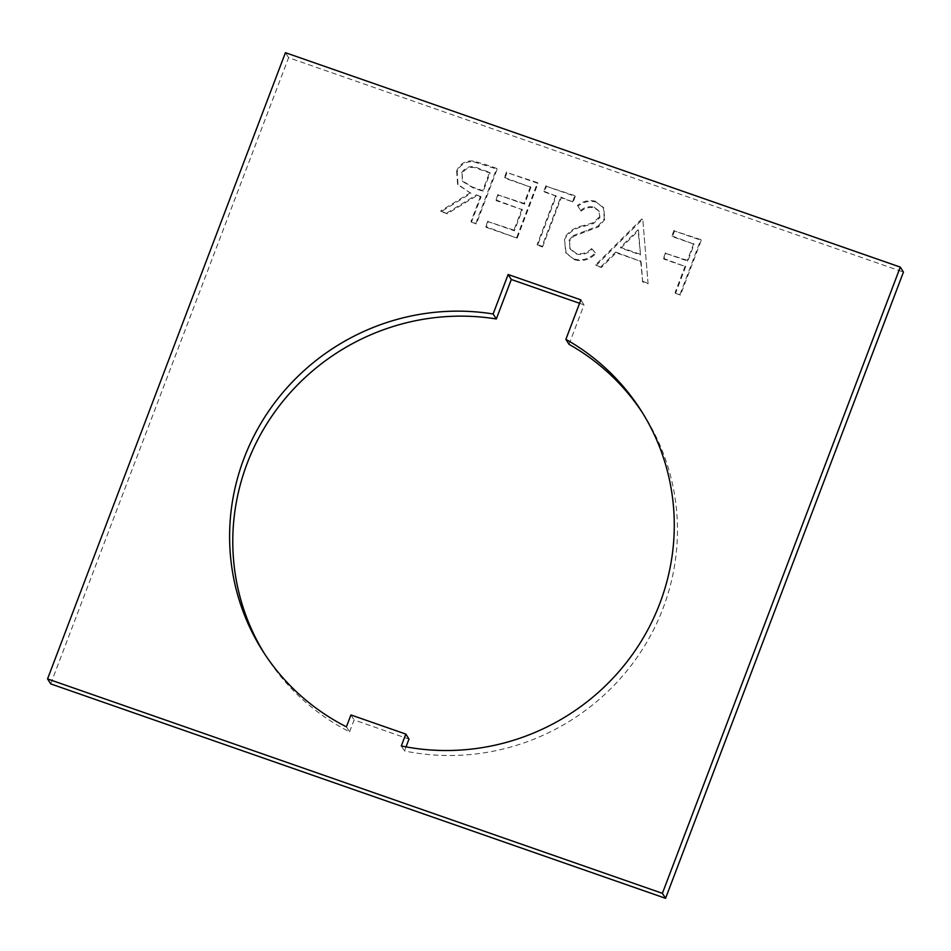 <?xml version="1.0" encoding="UTF-8"?>
<svg xmlns="http://www.w3.org/2000/svg" width="951" height="951" viewBox="0 0 951 951"><rect width="100%" height="100%" fill="white"/><g stroke="black" fill="none" stroke-linecap="round" stroke-linejoin="round"><path stroke-width="0.71" stroke-dasharray="4.75 3.57" d="M564.514 239.462L566.142 253.275L574.559 259.742C582.618 261.822 589.703 259.778 595.801 253.596L592.211 249.21C587.73 253.62 582.559 255.26 576.698 254.131L570.35 249.269L569.471 241.102L573.477 236.407L598.512 226.825L604.753 219.562L603.778 208.079L596.075 202.064C589.501 200.388 583.45 201.778 577.935 206.236L581.109 211.146C585.198 207.877 589.656 206.783 594.494 207.865L599.225 211.395L599.915 217.613L593.602 223.426L584.152 226.302C575.414 227.812 568.864 232.199 564.514 239.462L565.679 252.538L574.559 259.742M542.522 246.987L561.185 197.844L573.156 202.016L575.284 196.405L546.433 186.337L544.293 191.959L556.264 196.132L537.6 245.263L542.522 246.987L542.058 246.25L560.721 197.107L561.185 197.844M486.223 227.348L517.189 238.142L537.981 183.388L507.014 172.595L504.886 178.206L530.931 187.288L524.524 204.132L498.49 195.062L496.351 200.673L522.396 209.755L514.396 230.808L488.35 221.726L486.223 227.348L485.747 226.611L517.189 238.142M471.434 222.189L476.368 223.913L497.159 169.159L473.455 161.729C465.645 161.242 460.201 164.594 457.122 171.774L458.049 184.803L470.947 193.398L441.181 211.633L447.267 213.761L477.033 195.526L481.04 196.916L471.434 222.189L470.971 221.452L476.368 223.913M346.414 726.826L349.588 731.806A224.139 217.85 147.5 0 1 266.054 656.202A224.139 217.85 147.5 0 1 264.485 653.694M349.588 731.806L354.093 719.943L408.989 739.082M642.579 412.972A224.139 217.85 147.5 0 1 644.196 415.444A224.139 217.85 147.5 0 1 635.66 659.4A224.139 217.85 147.5 0 1 404.484 750.957L406.029 746.88M569.043 344.333L584.045 304.867L579.563 303.298M50.724 683.888L288.605 57.666L903.45 272.093M648.095 283.802L642.852 219.966L642.151 219.717L596.015 265.638L601.365 267.504L616.153 252.788L641.033 261.466L642.721 281.924L648.095 283.802L642.852 219.966M675.543 293.372L680.464 295.095L701.267 240.341L674.521 231.01L672.393 236.633L694.206 244.241L687.811 261.085L665.985 253.477L663.857 259.088L685.671 266.696L675.543 293.372L675.079 292.635L680.464 295.095M288.605 57.666L285.431 52.685M350.919 714.95L354.093 719.943M401.31 745.964L404.484 750.957M580.871 299.874L584.045 304.867M475.904 223.176L496.695 168.422L497.159 169.159M496.695 168.422L485.711 164.594L472.992 161.004L473.455 161.729M472.992 161.004C465.182 160.517 459.737 163.857 456.646 171.037L457.122 171.774M456.646 171.037L457.574 184.066L470.947 193.398M470.472 192.673L440.705 210.908L441.181 211.633M440.705 210.908L447.267 213.761M446.804 213.024L476.57 194.789L477.033 195.526M476.57 194.789L481.04 196.916M480.576 196.191L470.971 221.452M461.58 172.749C465.966 166.306 471.898 164.975 479.34 168.731L489.634 172.321L482.704 190.569L472.623 187.145L462.329 180.833L462.043 173.474C466.442 167.043 472.362 165.712 479.815 169.468L490.11 173.058L483.167 191.306L473.087 187.882L462.792 181.558L462.043 173.474M489.634 172.321L490.11 173.058M482.704 190.569L483.167 191.306M516.726 237.417L537.517 182.663L537.981 183.388M537.517 182.663L507.014 172.595M506.55 171.858L504.422 177.48L504.886 178.206M504.422 177.48L530.931 187.288M530.456 186.562L524.06 203.407L524.524 204.132M524.06 203.407L498.49 195.062M498.015 194.325L495.887 199.936L496.351 200.673M495.887 199.936L522.396 209.755M521.921 209.018L513.932 230.083L514.396 230.808M513.932 230.083L488.35 221.726M487.887 221.001L485.747 226.611M560.721 197.107L573.156 202.016M572.692 201.279L574.82 195.668L575.284 196.405M574.82 195.668L546.433 186.337M545.969 185.611L543.829 191.222L544.293 191.959M543.829 191.222L556.264 196.132M555.8 195.395L537.125 244.526L537.6 245.263M537.125 244.526L542.058 246.25M574.095 259.017C582.155 261.085 589.228 259.041 595.338 252.871L595.801 253.596M595.338 252.871L592.211 249.21M591.748 248.473C587.266 252.883 582.083 254.523 576.235 253.394L576.698 254.131M576.235 253.394L569.887 248.544L569.471 241.102M568.995 240.365L573.013 235.682L573.477 236.407M573.013 235.682L598.048 226.088L598.512 226.825M598.048 226.088L604.277 218.825L604.753 219.562M604.277 218.825L603.314 207.354L596.075 202.064M595.611 201.327C589.038 199.651 582.987 201.041 577.459 205.499L577.935 206.236M577.459 205.499L581.109 211.146M580.633 210.421C584.722 207.14 589.192 206.046 594.03 207.14L594.494 207.865M594.03 207.14L598.761 210.658L599.915 217.613M599.439 216.876L593.139 222.689L593.602 223.426M593.139 222.689L583.688 225.565L584.152 226.302M583.688 225.565C574.939 227.075 568.401 231.462 564.038 238.725M642.389 219.229L641.687 218.992L642.151 219.717M641.687 218.992L595.552 264.901L596.015 265.638M595.552 264.901L601.365 267.504M600.901 266.767L615.689 252.051L616.153 252.788M615.689 252.051L641.033 261.466M640.57 260.729L642.721 281.924M642.246 281.187L647.631 283.065M640.035 254.179L620.409 247.343L638.038 229.797L640.498 254.916L620.884 248.08L638.501 230.534L640.498 254.916M620.409 247.343L620.884 248.08M638.038 229.797L638.501 230.534M680.001 294.358L700.804 239.604L701.267 240.341M700.804 239.604L674.521 231.01M674.057 230.273L671.929 235.896L672.393 236.633M671.929 235.896L694.206 244.241M693.743 243.504L687.347 260.348L687.811 261.085M687.347 260.348L665.985 253.477M665.522 252.74L663.394 258.351L663.857 259.088M663.394 258.351L685.671 266.696M685.207 265.959L675.079 292.635M485.711 164.594L486.175 165.331M479.34 168.731L479.815 169.468M472.623 187.145L473.087 187.882M586.22 230.404L586.696 231.129M262.868 651.209L266.054 656.202M641.01 410.463L644.196 415.444M458.049 184.803L457.574 184.066M462.792 181.558L462.329 180.833M570.35 249.269L569.887 248.544M603.778 208.079L603.314 207.354M599.225 211.395L598.761 210.658M566.142 253.275L565.679 252.538"/><path stroke-width="1.43" d="M493.129 313.973L508.131 274.506L580.871 299.874L565.869 339.341A224.139 217.85 147.5 0 1 641.01 410.463A224.139 217.85 147.5 0 1 632.486 654.419A224.139 217.85 147.5 0 1 401.31 745.964L405.815 734.089L350.919 714.95L346.414 726.826A224.139 217.85 147.5 0 1 262.868 651.209A224.139 217.85 147.5 0 1 244.027 458.323A224.139 217.85 147.5 0 1 493.129 313.973L496.315 318.965L511.305 279.499L579.563 303.298M264.485 653.694A224.139 217.85 147.5 0 1 247.201 463.315A224.139 217.85 147.5 0 1 496.315 318.965M406.029 746.88L408.989 739.082L405.815 734.089M565.869 339.341L569.043 344.333A224.139 217.85 147.5 0 1 642.579 412.972M47.55 678.907L50.724 683.888L665.569 898.315L903.45 272.093L900.276 267.112L285.431 52.685L47.55 678.907L662.395 893.334L900.276 267.112M665.569 898.315L662.395 893.334M508.131 274.506L511.305 279.499"/></g></svg>
